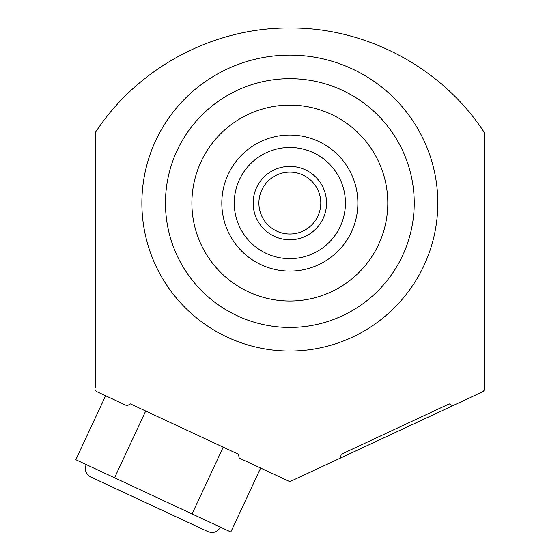 <?xml version="1.0" encoding="UTF-8"?>
<svg xmlns="http://www.w3.org/2000/svg" width="560" height="560" viewBox="0 0 560 560"><rect width="100%" height="100%" fill="white"/><g stroke="black" fill="none" stroke-linecap="round" stroke-linejoin="round"><path stroke-width="0.84" d="M105.63 395.766L75.81 459.718L192.059 513.933L230.811 532L260.631 468.048M96.376 391.454L95.494 390.131L96.376 391.454L127.085 405.769L130.389 403.879L238.504 454.3L223.195 447.16L192.059 513.933M130.389 403.879L145.698 411.019L114.562 477.792M484.19 387.611L484.19 390.131L483.308 391.454L484.19 390.131L484.19 132.3C441.917 67.536 366.156 27.377 289.842 28C213.444 27.412 137.823 67.508 95.494 132.3L95.494 387.611M238.504 454.3L239.176 458.045L274.722 474.614M449.295 403.879L452.599 405.769L340.508 458.045L341.18 454.3L449.295 403.879M304.962 474.614L340.508 458.045L289.842 481.67L239.176 458.045M289.842 105.112A97.951 97.951 0 0 1 387.793 203.063A97.951 97.951 0 0 1 289.842 301.014A97.951 97.951 0 0 1 191.891 203.063A97.951 97.951 0 0 1 289.842 105.112M289.842 78.68A124.383 124.383 0 0 1 414.225 203.063A124.383 124.383 0 0 1 289.842 327.446A124.383 124.383 0 0 1 165.459 203.063A124.383 124.383 0 0 1 289.842 78.68M483.308 391.454L452.599 405.769M289.842 55.104A147.966 147.966 0 0 1 437.808 203.063A147.966 147.966 0 0 1 289.842 351.029A147.966 147.966 0 0 1 141.876 203.063A147.966 147.966 0 0 1 289.842 55.104M324.653 144.62L325.787 145.313L324.653 144.62M348.285 237.874L347.592 239.008L348.285 237.874M325.787 260.82L324.653 261.506L325.787 260.82M255.031 144.62L253.904 145.313L255.031 144.62M232.092 167.125L231.399 168.259L232.092 167.118M255.031 261.506L253.897 260.82L255.031 261.513M232.092 239.008L231.399 237.874L232.092 239.008M289.842 135.044A68.026 68.026 0 0 0 221.816 203.063A68.026 68.026 0 0 0 289.842 271.089A68.026 68.026 0 0 0 357.868 203.063A68.026 68.026 0 0 0 289.842 135.044A68.026 68.026 0 0 1 357.868 203.063A68.026 68.026 0 0 1 289.842 271.089A68.026 68.026 0 0 1 221.816 203.063A68.026 68.026 0 0 1 289.842 135.044M289.842 172.123A30.94 30.94 0 0 0 258.902 203.063A30.94 30.94 0 0 0 289.842 234.01A30.94 30.94 0 0 0 320.789 203.063A30.94 30.94 0 0 0 289.842 172.123M220.43 527.156C217.532 532.063 213.402 533.561 208.033 531.671L90.706 476.959C85.806 474.061 84.301 469.931 86.191 464.562M289.842 166.376A36.687 36.687 0 0 0 253.155 203.063A36.687 36.687 0 0 0 289.842 239.757A36.687 36.687 0 0 0 326.536 203.063A36.687 36.687 0 0 0 289.842 166.376M289.842 147.476A55.587 55.587 0 0 0 234.255 203.063A55.587 55.587 0 0 0 289.842 258.65A55.587 55.587 0 0 0 345.429 203.063A55.587 55.587 0 0 0 289.842 147.476"/></g></svg>
